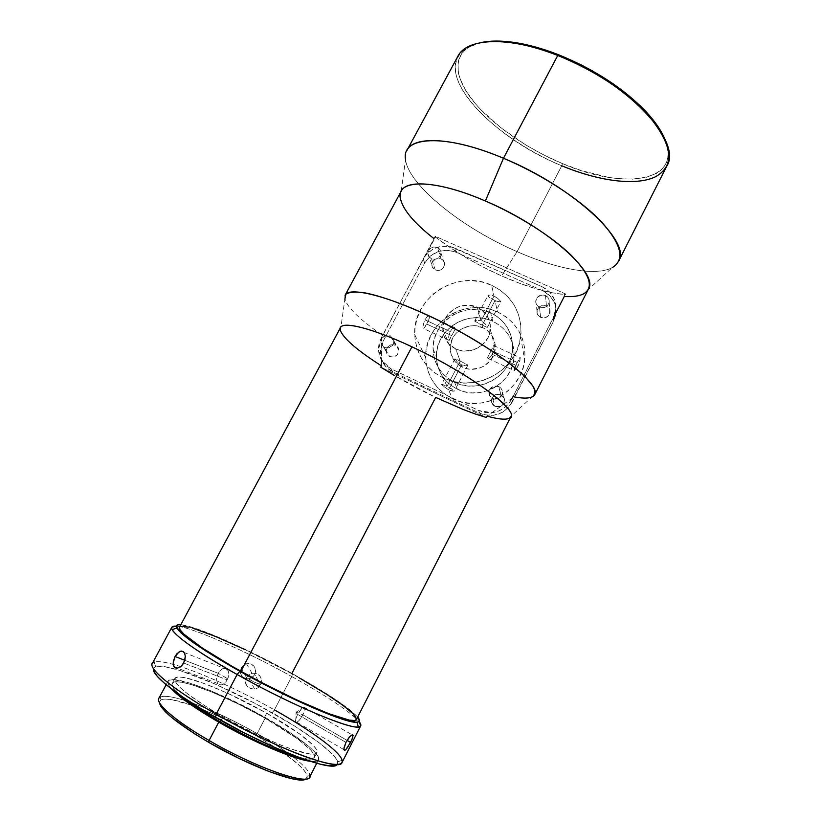 <?xml version="1.0" encoding="UTF-8"?>
<svg xmlns="http://www.w3.org/2000/svg" width="821" height="821" viewBox="0 0 821 821"><rect width="100%" height="100%" fill="white"/><g stroke="black" fill="none" stroke-linecap="round" stroke-linejoin="round"><path stroke-width="0.62" stroke-dasharray="4.11 3.08" d="M295.673 721.762L296.114 712.187L297.674 714.414L301.789 708.472C305.628 705.598 305.997 707.712 302.908 714.824L296.114 712.187L302.908 714.824C305.381 709.59 305.669 706.994 303.78 707.025C301.943 707.866 299.901 710.329 297.674 714.414L345.949 742.369L297.674 714.414C295.201 719.668 294.903 722.275 296.792 722.223C298.649 721.361 300.691 718.898 302.908 714.824L347.078 740.368L302.908 714.824C299.532 720.694 297.12 723.014 295.673 721.762C295.273 720.335 295.95 717.882 297.674 714.414L296.114 712.187L301.789 708.472M353.092 735.339L352.876 736.991M226.422 678.043L218.324 673.364C223.312 663.327 232.6 669.987 227.119 679.86L226.422 678.043L227.119 679.86C229.069 675.765 229.233 672.378 227.622 669.7C224.708 667.021 221.608 668.243 218.324 673.364L184.776 660.3L218.324 673.364C216.364 677.479 216.2 680.876 217.832 683.575C220.736 686.223 223.835 684.981 227.119 679.86L183.668 663.029L227.119 679.86C222.019 690.03 212.844 683.072 218.324 673.364L226.422 678.043M184.715 653.526L185.289 656.266M179.183 651.782L181.41 651.063M254.058 682.046L260.575 684.581C265.778 675.467 251.062 668.191 246.495 677.653L254.058 682.046L246.495 677.653L248.219 675.385L252.026 673.323C258.492 672.902 261.601 675.929 261.355 682.405L260.575 684.581L254.695 674.544L255.577 671.64L255.28 668.653L253.874 666.057L251.575 664.251L248.722 663.512L245.746 663.943L243.108 665.482L241.2 667.894L246.495 677.653L241.2 667.894L240.317 670.788L240.584 673.733L243.037 677.315L247.142 678.844L250.128 678.444L253.853 675.837L255.577 671.64L254.705 667.288L251.575 664.251L248.722 663.512L245.746 663.943L242.051 666.601L240.317 670.788L240.584 673.733L241.969 676.299L244.278 678.095L247.142 678.844L250.128 678.444L252.786 676.935L254.695 674.544L260.575 684.581L254.633 689.004C247.213 688.737 244.494 684.95 246.495 677.653C241.261 686.808 256.06 694.043 260.575 684.581L254.058 682.046M390.498 335.871L393.998 341.084C393.105 346.678 389.883 348.802 384.341 347.457L389.534 356.437C394.932 357.751 398.062 355.688 398.934 350.228L390.498 335.871L385.49 335.635L382.319 337.852L381.129 340.11L380.882 342.603L382.35 345.969L384.341 347.457L388.097 348.001L392.53 345.477L393.977 341.967L393.711 339.494L390.498 335.871L395.517 345.138L390.632 344.912L387.553 347.067L386.147 350.475L386.886 353.995L389.534 356.437L391.935 357.032L394.419 356.673L397.508 354.518L398.903 349.869L398.164 347.57L395.517 345.138C390.047 343.845 386.927 345.959 386.137 351.47L380.862 342.367C381.673 336.713 384.885 334.547 390.498 335.871M545.472 295.519C548.284 296.966 549.516 299.213 549.177 302.272C547.586 306.91 544.354 308.542 539.489 307.177L540.587 317.337C545.318 318.681 548.469 317.091 550.019 312.565C550.347 309.589 549.146 307.393 546.417 305.976L545.472 295.519L540.3 295.314L536.411 298.628L535.764 302.323L536.616 304.683L538.36 306.541L542.045 307.783L545.883 306.849L547.874 305.145L549.044 302.867L549.208 300.363L548.356 298.002L545.472 295.519L546.417 305.976L541.378 305.761L539.151 307.033L537.129 310.153L537.252 313.796L539.489 316.711L544.364 317.86L547.864 316.29L549.434 314.31L549.752 309.507L546.417 305.976C541.614 304.642 538.473 306.274 536.975 310.861C536.698 313.786 537.899 315.941 540.587 317.337L539.489 307.177C536.729 305.751 535.497 303.544 535.785 300.548C537.314 295.837 540.546 294.164 545.472 295.519M498.716 386.568C501.405 387.994 502.637 390.211 502.431 393.218C500.943 398.195 497.659 399.96 492.59 398.503L494.971 406.303C499.907 407.739 503.099 406.015 504.546 401.161C504.751 398.236 503.54 396.081 500.923 394.675L498.716 386.568L493.513 386.291L489.573 389.667L488.854 392.171L489.716 395.896L492.59 398.503L495.155 399.15L499.024 398.236L501.036 396.502L502.236 394.172L502.134 390.334L500.82 388.107L498.716 386.568L500.923 394.675L495.863 394.408L492.025 397.692L491.646 402.618L494.971 406.303L500.04 406.58L503.889 403.285L504.248 398.349L500.923 394.675C495.915 393.259 492.723 395.024 491.348 399.971C491.204 402.824 492.405 404.938 494.971 406.303L492.59 398.503C489.963 397.097 488.721 394.932 488.875 391.997C490.291 386.927 493.565 385.111 498.716 386.568M437.408 247.439C439.717 248.578 440.898 250.415 440.949 252.93C439.84 258.092 436.649 260.041 431.405 258.769L435.304 269.976C440.425 271.217 443.525 269.319 444.602 264.29C444.551 261.827 443.391 260.041 441.154 258.923L437.408 247.439L433.683 246.957L429.301 249.461L427.895 252.878L428.685 256.368L431.405 258.769L435.14 259.262L432.575 261.909L431.887 264.208L432.154 266.558L434.258 269.37L437.696 270.53L440.169 270.15L443.217 268.015L444.582 264.67L443.812 261.263L442.201 259.518L438.763 258.369L435.151 259.272L438.63 257.671L440.703 254.541L440.138 249.83L437.408 247.439L441.154 258.923C435.982 257.691 432.883 259.621 431.856 264.711C431.949 267.123 433.098 268.878 435.304 269.976L431.405 258.769C429.137 257.65 427.967 255.854 427.874 253.391C428.921 248.168 432.103 246.187 437.408 247.439M482.112 345.097L473.943 349.746L464.655 351.07L460.037 350.403L455.676 348.874L448.379 343.517L443.874 335.82L442.899 331.458L442.827 326.974L445.382 318.312L447.897 314.474L454.947 308.47L459.216 306.541L468.411 305.186L477.35 307.3C486.443 311.959 490.784 319.338 490.373 329.426C489.511 345.107 469.879 356.098 455.676 348.874L460.181 361.066L467.785 364.955L466.123 365.92L461.576 364.863L462.428 367.172C475.893 374.058 494.447 363.672 495.258 348.781C495.638 339.206 491.522 332.197 482.912 327.743L482.214 325.167L486.884 327.322L487.5 326.963L484.564 323.217L481.055 320.919L477.35 307.3L481.055 320.919L485.498 324.11L487.294 327.394L482.214 325.167L495.001 300.558L500.625 301.984L498.563 298.957L493.996 296.042L481.055 320.919L493.996 296.042L490.465 294.955L487.941 295.468L489.347 297.479L495.001 300.558L497.516 311.908C465.825 296.176 423.585 323.289 425.73 357.977C426.848 376.346 435.766 389.924 452.504 398.708L448.584 389.883L461.576 364.863L466.123 365.92L467.785 364.955L460.181 361.066L447.024 386.363L453.613 389.883L454.187 391.217L448.584 389.883L441.934 385.1L441.616 384.402L442.211 384.331L447.024 386.363L443.289 377.958C425.391 368.639 415.878 354.179 414.728 334.578C412.511 297.623 457.718 268.6 491.605 285.236L493.996 296.042L491.605 285.236L481.927 281.983L471.726 280.628L461.402 281.193L451.334 283.666L441.893 287.955L433.437 293.877L426.263 301.235L420.66 309.753L416.832 319.102L414.923 328.944L415.026 338.919L417.14 348.648L421.204 357.751L427.064 365.868L434.525 372.703L443.289 377.958L453.028 381.437L463.372 382.976L473.902 382.524L484.216 380.072L493.883 375.72L502.544 369.645L509.831 362.092L515.475 353.348L519.241 343.773L521.007 333.737L520.699 323.659L518.338 313.909L514.049 304.868L507.983 296.894L500.41 290.265L491.605 285.236C512.807 296.063 522.495 313.304 520.668 336.938C517.23 371.082 474.107 393.885 443.289 377.958L447.024 386.363L454.424 390.714L452.966 391.278L448.584 389.883L452.504 398.708C481.311 413.681 521.509 392.448 524.701 360.47C526.384 338.324 517.322 322.14 497.516 311.908L495.001 300.558L499.907 302.241L500.636 301.974L500.451 301.102L497.577 298.156L493.996 296.042L490.465 294.955L488.228 295.16L487.92 295.878L489.347 297.479L495.001 300.558L482.214 325.167L474.754 321.144L476.447 319.974L481.055 320.919L477.432 319.964L474.784 320.744L476.334 322.499L482.214 325.167L482.912 327.743L474.446 325.711L470.033 325.937L461.7 328.8L455.029 334.486L452.648 338.129L450.247 346.349L451.242 354.754L455.522 362.071L462.428 367.172L466.564 368.629L470.936 369.276L479.731 368.034L483.805 366.207L490.537 360.46L494.529 352.722L495.176 344.194L492.405 336.189L486.648 329.919L482.912 327.743C468.873 320.713 449.908 332.279 450.175 347.714C450.36 356.53 454.444 363.015 462.428 367.172L461.576 364.863L448.584 389.883L441.667 384.68L447.024 386.363L460.181 361.066L454.998 358.705L457.143 361.722L461.576 364.863L458.087 362.595L455.039 359.003L460.181 361.066L455.676 348.874C447.25 344.512 442.94 337.688 442.755 328.41C442.498 312.165 462.541 299.932 477.35 307.3L481.291 309.579L487.376 316.167L490.291 324.593L489.593 333.572L487.9 337.841L482.461 344.799M492.867 353.102L490.096 357.381L488.105 358.561L487.489 357.751L493.852 345.436L493.914 349.161L492.867 353.102M453.059 333.172L451.724 335.625L426.735 324.069L429.321 318.179L429.516 316.013L428.87 315.633L427.043 316.834L424.939 319.851L450.216 331.52L452.474 328.544L454.557 327.456L455.111 329.057L453.059 333.172L455.111 329.057L454.988 327.548L452.474 328.544L450.216 331.52L424.939 319.851L424.334 321.103L422.856 327.035L423.246 328.616L424.395 327.907L428.973 319.225L429.27 315.705L427.043 316.834L424.939 319.851L423.113 324.942L423.031 328.338L424.395 327.907L426.735 324.069L451.724 335.625L449.138 340.489L448.635 336.764L450.216 331.52L448.635 336.764L448.913 340.52L453.059 333.172M492.384 348.114L491.245 350.454L517.251 362.451L520.093 357.617L519.939 361.158L517.989 366.258L492.292 354.374L494.078 347.006L493.688 345.467L492.384 348.114M490.671 312.822C506.259 320.857 513.515 333.572 512.448 350.967C510.323 376.818 477.894 394.347 454.567 382.309L457.42 389.205C480.234 401.007 511.924 383.889 513.987 358.582C515.034 341.557 507.932 329.108 492.682 321.216L490.671 312.822L492.682 321.216L485.591 318.784L478.12 317.748L470.536 318.138L463.147 319.923L456.23 323.053L450.021 327.405L444.766 332.813L440.672 339.073L437.88 345.959L436.515 353.204L436.618 360.542L438.198 367.685L441.205 374.376L445.526 380.339L450.996 385.347L457.42 389.205L464.553 391.761L472.106 392.9L479.792 392.571L487.305 390.796L494.355 387.625L500.666 383.202L505.982 377.681L510.098 371.297L512.848 364.298L514.141 356.95L513.925 349.551L512.222 342.398L509.092 335.738L504.669 329.857L499.127 324.952L492.682 321.216C468.114 308.953 435.171 329.683 436.382 356.642C437.049 371.359 444.069 382.217 457.42 389.205L454.567 382.309C440.908 375.176 433.745 364.093 433.067 349.058C431.856 321.524 465.538 300.322 490.671 312.822L497.249 316.629L502.914 321.627L507.44 327.63L510.641 334.424L512.386 341.741L512.602 349.294L511.278 356.796L508.456 363.96L504.248 370.487L498.809 376.131L492.354 380.657L485.139 383.9L477.453 385.726L469.581 386.065L461.864 384.905L454.567 382.309L447.999 378.368L442.406 373.257L437.993 367.161L434.925 360.337L433.314 353.04L433.211 345.538L434.617 338.139L437.47 331.109L441.667 324.706L447.035 319.184L453.377 314.73L460.468 311.528L468.021 309.691L475.77 309.291L483.415 310.338L490.671 312.822M155.59 666.631L154.297 662.085C157.735 661.069 164.036 661.839 173.21 664.374C197.594 671.085 238.87 689.814 274.419 709.878L272.192 712.731C224.738 685.751 167.166 662.301 155.59 666.631L153.455 668.663M342.029 762.493C345.518 755.689 314.238 732.188 274.419 709.878L291.773 676.535L292.502 673.733L259.805 656.513L227.992 641.396L200.991 630.302L190.503 626.823L180.805 624.73C195.983 625.859 248.291 649.175 292.502 673.733L291.773 676.535C246.156 651.156 192.073 627.141 176.33 626.146C192.073 627.141 246.156 651.156 291.773 676.535L274.419 709.878C238.87 689.814 197.594 671.085 173.21 664.374C161.306 661.09 154.348 660.782 152.347 663.45M457.625 56.772C442.437 85.517 499.579 140.771 561.749 165.77L562.477 163.615L543.81 154.995L525.768 144.968L500.984 127.891L480.429 109.316L474.795 103.005L465.712 90.484L459.893 78.457L458.323 72.761L458.046 62.304L459.401 57.665L461.771 53.488L465.158 49.824L469.571 46.746L481.465 42.466C453.828 48.46 451.499 71.519 469.838 96.662C488.341 121.939 524.763 147.862 562.477 163.615L561.749 165.77C517.446 147.287 475.123 114.858 460.396 86.113C445.495 57.47 464.234 36.206 511.421 42.713M257.127 733.584L255.742 735.37C234.796 723.496 214.702 713.911 195.47 706.645C177.613 700.046 166.119 697.778 160.998 699.841L159.377 702.509L160.793 699.954L164.939 699.04L171.548 699.625L190.821 704.962L215.595 714.937L255.742 735.37L257.127 733.584C232.538 719.689 209.653 709.046 188.461 701.668C209.653 709.046 232.538 719.689 257.127 733.584L265.44 717.636L257.127 733.584C269.842 740.85 280.823 747.88 290.08 754.673C280.823 747.88 269.842 740.85 257.127 733.584M160.998 699.841L160.218 697.08C164.559 695.264 173.97 696.793 188.461 701.668C171.568 696.003 161.716 694.864 158.905 698.24M400.268 198.046L405.523 159.51C408.448 185.423 462.367 228.043 517.086 251.637L561.749 165.77L517.086 251.637C454.906 225.087 394.839 173.529 406.867 150.571M266.692 713.192L264.311 717.749C224.307 694.853 175.807 676.104 172.246 683.288C170.973 685.525 174.093 689.866 181.615 696.29L173.559 688.131L171.969 684.56L173.169 682.436L177.018 681.779L183.257 682.559L191.591 684.693L213.101 692.534L238.429 704.069L264.311 717.749L266.692 713.192C296.904 730.167 319.872 747.746 316.875 752.683C315.377 760.01 266.22 741.794 222.953 716.815C189.589 697.162 173.549 684.365 174.852 678.423C178.29 671.455 226.688 690.348 266.692 713.192L299.521 733.871L313.047 745.129L316.352 749.327L317.029 752.303L314.977 753.904L310.143 754.006L292.697 749.532L280.659 745.047L252.437 732.414L222.953 716.815L221.003 720.52L222.953 716.815L209.437 708.78L187.855 694.073L180.661 688.029L176.207 683.175L174.586 679.675L175.756 677.612L179.563 677.017L185.772 677.848L204.111 683.452L227.899 693.376L266.692 713.192M171.774 689.178C168.346 685.432 167.104 682.774 168.038 681.194C171.866 673.6 223.189 693.468 265.44 717.636C297.387 735.626 321.719 754.417 318.486 759.846C317.624 761.406 314.751 761.857 309.856 761.211L316.506 761.18L318.661 759.384L317.912 756.131L314.412 751.605L308.368 746.002L289.926 732.537L251.934 710.257L211.418 691.036L188.676 682.723L173.19 679.603L169.064 680.27L167.741 682.487L169.362 686.243L171.774 689.178M340.479 327.661C339.494 334.937 353.163 347.683 381.478 365.899L381.416 360.173L385.49 365.14L390.878 368.742L478.705 410.5L485.211 412.532L492.087 412.696L512.099 398.154L513.043 396.666L565.402 293.887L553.385 317.378L555.817 308.634L554.555 299.757L549.813 292.102L542.332 286.847L450.411 246.577L441.318 246.259L432.636 249.286L425.678 255.187L423.184 258.964L435.253 236.263L565.402 293.887L565.433 294.657C547.494 293.056 526.22 286.816 501.6 275.928L517.086 251.637L501.6 275.928C477.032 264.896 455.008 251.955 435.53 237.125L434.001 238.624M340.428 330.647L344.841 299.296C347.919 308.173 360.573 320.262 382.791 335.553L381.734 336.938L381.478 365.899L380.79 367.203C397.846 377.978 416.144 388.046 435.674 397.405C455.203 406.703 472.116 413.394 486.412 417.499L380.79 367.203L486.412 417.499L487.099 416.155C500.636 419.911 508.538 420.136 510.806 416.832M356.365 719.596C359.146 715.029 329.354 694.402 291.783 673.702C242.205 646.076 182.898 620.809 179.512 627.141M401.171 191.231C397.538 202.797 408.56 218.653 434.227 238.798L423.184 258.964C430.922 247.265 441.421 243.611 454.68 247.983L455.881 252.16L542.702 290.716L550.111 295.94L554.811 303.513L556.063 312.319L553.652 320.99L509.615 406.19L502.462 412.306L493.503 415.334L484.113 414.81L479.7 413.22L392.715 371.81L385.634 366.474L381.313 358.839L380.4 350.064L382.997 341.495L424.683 263.018L430.307 256.049L438.198 251.544L447.178 250.179L455.881 252.16L542.702 290.716L542.332 286.847L454.68 247.983L455.881 252.16C442.745 247.819 432.349 251.431 424.683 263.018L423.318 259.313L435.53 237.125L435.253 236.263L382.791 335.553C355.852 316.937 343.281 303.524 345.046 295.334M508.589 418.556L531.854 397.066C528.026 398.544 521.756 398.411 513.043 396.666L553.416 317.696L553.652 320.99L512.14 402.249L511.462 399.417L508.055 404.404L503.489 408.448L498.049 411.27L492.087 412.696L487.099 416.155L512.099 398.154L511.462 399.417L512.099 398.154M553.416 317.696L553.652 320.99L555.745 314.843C557.038 303.914 552.687 295.868 542.702 290.716L542.332 286.847C552.42 292.04 556.812 300.147 555.499 311.18L553.416 317.696L564.273 296.453C577.153 297.325 585.209 294.872 588.421 289.115M299.398 677.972L291.783 673.702L435.674 397.405L393.639 375.053M618.582 261.252C610.147 278.678 563.996 272.48 517.086 251.637C556.782 269.165 596.097 276.677 612.261 267.584L583.546 293.867M562.477 163.615L581.217 170.552L608.299 177.326L616.766 178.516L632.437 179.173L645.922 177.449L656.667 173.272L660.823 170.265L664.107 166.663L666.436 162.486L667.771 157.745L668.068 152.49L667.299 146.754L664.743 138.852C683.288 182.508 623.406 190.226 562.477 163.615M304.878 779.468L307.146 777.466L306.572 774.039L303.277 769.369L297.489 763.674L279.622 750.148L255.742 735.37L281.993 751.769C297.818 762.791 306.233 770.96 307.259 776.297L305.966 778.955M309.712 776.953C310.964 773.115 305.371 766.404 292.933 756.818C303.626 765.049 309.301 771.227 309.969 775.373L307.259 776.297M298.403 757.208L307.567 759.025L312.432 758.861L314.525 757.198L313.868 754.15L310.605 749.891L297.12 738.52L264.311 717.749C294.534 734.764 317.44 752.488 314.361 757.578C313.109 759.784 307.793 759.651 298.403 757.208M335.42 765.521L337.729 763.253L336.507 759.23L331.951 753.688L319.595 743.097L294.903 726.216L255.947 703.864L214.948 683.975L179.583 670.357L164.251 666.58L157.468 666.242L153.876 667.771L153.794 671.209M291.773 676.535C326.984 696.167 349.407 711.16 359.054 721.526C349.407 711.16 326.984 696.167 291.773 676.535M292.502 673.733L334.773 699.051L349.448 709.529L357.658 717.051C348.289 707.138 326.563 692.698 292.502 673.733M291.783 673.702L244.289 649.288M192.925 628.25L188.789 627.152M180.712 626.392L179.594 627.028M561.749 165.77C608.546 185.608 656.112 187.937 666.775 166.109M337.144 764.495L337.647 761.816C335.748 753.247 307.331 732.486 272.192 712.731L274.419 709.878M435.53 237.125L450.339 247.747L466.646 257.958L483.908 267.451L501.6 275.928L519.159 283.132L536.031 288.797L551.65 292.697L565.433 294.657L565.402 293.887L435.253 236.263L435.53 237.125M423.318 259.313L381.088 338.149L382.997 341.495L424.683 263.018L423.318 259.313M381.734 336.938L381.416 360.173L379.169 354.959L378.358 349.305L379.004 343.589L381.734 336.938M392.715 371.81L390.878 368.742L478.705 410.5L479.7 413.22L392.715 371.81L390.878 368.742L381.416 360.173L378.419 350.68L381.088 338.149L382.997 341.495L380.359 353.913C381.242 362.04 385.357 368.003 392.715 371.81M478.705 410.5L479.7 413.22C493.421 418.146 504.238 414.492 512.14 402.249L511.462 399.417C507.275 407 500.81 411.434 492.087 412.696L478.705 410.5M516.604 363.734L520.288 357.597L519.129 363.682L516.666 368.496L514.09 370.733L516.604 363.734M497.516 311.908L505.736 316.649L512.827 322.889L518.492 330.391L522.505 338.878L524.711 348.022L525.009 357.474L523.377 366.864L519.857 375.823L514.603 384.002L507.809 391.063L499.732 396.728L490.712 400.781L481.096 403.049L471.264 403.45L461.607 401.982L452.504 398.708L444.305 393.752L437.326 387.338L431.825 379.713L428.018 371.164L426.017 362.04L425.904 352.691L427.669 343.455L431.23 334.691L436.464 326.717L443.145 319.841L451.057 314.299L459.873 310.307L469.284 308.019L478.93 307.516L488.464 308.829L497.516 311.908M492.292 354.374L517.989 366.258L514.398 370.743L514.09 369.317L517.251 362.451L491.245 350.454L487.695 357.073L488.105 358.561L490.096 357.381L492.292 354.374M178.957 667.812L177.11 668.304M343.948 749.747L343.948 748.013M347.273 747.982L345.754 749.737M303.78 707.025L352.106 734.836M227.622 669.7L184.171 652.521M252.026 673.323L246.485 663.727M393.998 341.084L398.934 350.228M549.177 302.272L550.019 312.565M502.431 393.218L504.546 401.161M440.949 252.93L444.602 264.29M490.373 329.426L495.258 348.781M454.413 327.466L428.747 315.654M487.5 327.281L500.625 301.984M493.637 345.528L520.021 357.669M467.775 365.304L454.434 391.022M512.448 350.967L513.987 358.582M414.728 334.578L425.73 357.977M174.852 678.423L172.246 683.288M168.038 681.194L166.15 684.714M318.486 759.846L316.732 763.263M316.875 752.683L314.361 757.578M342.131 760.287L337.647 761.816M555.745 314.843L555.499 311.18M378.419 350.68L380.359 353.913M520.668 336.938L524.701 360.47M433.067 349.058L436.382 356.642M454.998 358.705L441.626 384.392M488.208 358.541L514.48 370.723M474.795 320.713L487.961 295.447M449.179 340.448L423.636 328.605M442.755 328.41L450.175 347.714M427.874 253.391L431.856 264.711M488.875 391.997L491.348 399.971M535.785 300.548L536.975 310.861M380.862 342.367L386.137 351.47M254.633 689.004L248.989 678.741M217.832 683.575L177.664 668.232M296.792 722.223L343.927 749.645"/><path stroke-width="1.23" d="M352.876 736.991L350.608 742.41L347.078 740.368L350.608 742.41L345.754 749.737L344.594 750.373L343.866 749.019L345.949 742.369L349.613 736.909L352.106 734.836L353.092 735.339L351.983 739.464L347.273 747.982M185.289 656.266L184.941 659.694L182.734 664.517L180.466 666.898L176.813 668.315L174.801 667.637L173.221 664.507L173.323 661.449L175.058 656.502L176.967 653.701L180.312 651.258L183.35 651.669L184.715 653.526L185.289 656.348L184.417 661.387L181.657 665.831L178.957 667.812M177.11 668.304L174.801 667.637L173.529 665.79L173.159 663.029L175.058 656.502L184.776 660.3L175.058 656.502L179.183 651.782M153.455 668.663C151.208 674.698 176.361 695.1 215.533 717.421L216.2 714.188C169.177 687.454 143.418 664.558 154.297 662.085M237.125 674.513L239.865 671.28C202.972 650.304 181.964 635.895 176.833 628.034C175.509 625.499 176.833 624.391 180.805 624.73L177.798 624.853L176.32 626.608L180.897 632.765L193.694 642.853L206.461 651.412L239.865 671.28L237.125 674.513C195.008 651.012 168.305 631.041 171.887 627.152L176.33 626.146C172.256 625.848 170.871 626.998 172.164 629.615C177.295 637.794 198.949 652.767 237.125 674.513L216.2 714.188L237.125 674.513C289.136 703.854 348.617 729.099 358.325 726.934C361.445 726.585 361.681 724.779 359.054 721.526L360.686 725.856C360.132 733.605 295.642 707.548 237.125 674.513M513.156 42.282L511.421 42.713C525.768 44.755 541.213 49.003 557.757 55.469L558.701 54.802C542.445 48.46 527.267 44.283 513.156 42.282C500.738 40.588 490.178 40.65 481.465 42.466L496.828 41.05L515.414 42.62L536.359 47.249L558.701 54.802L557.757 55.469C508.086 35.631 466.123 38.002 457.625 56.772L406.867 150.571C413.343 135.455 453.664 137.117 503.468 158.258L557.757 55.469L503.468 158.258C444.017 132.951 401.017 136.419 405.523 159.51M166.15 684.714L158.905 698.24C155.077 703.289 175.817 721.331 209.098 740.47L208.708 742.348L194.741 733.882L172.584 718.201L165.288 711.663L160.854 706.327L159.377 702.509C160.895 710.391 177.346 723.67 208.708 742.348L209.098 740.47C172.646 719.524 151.998 700.344 160.218 697.08M171.887 627.152L152.347 663.45C148.006 668.725 174.062 690.215 216.2 714.188C274.696 747.972 340.448 772.304 341.977 762.586L342.029 762.493M181.41 651.063L183.35 651.669L184.715 653.526M220.213 722.008L221.003 720.52L220.213 722.008L249.717 737.627L264.341 744.462L277.991 750.22L298.403 757.208C280.649 752.59 247.85 737.915 220.213 722.008C203.392 712.31 190.534 703.741 181.615 696.29L194.854 706.214L220.213 722.008M218.745 722.152C195.552 708.697 179.902 697.706 171.774 689.178L181.564 697.891L191.827 705.383L218.745 722.152L209.098 740.47L218.745 722.152C253.145 741.999 294.144 759.374 309.856 761.211L292.892 756.808L265.635 746.002L250.097 738.746L218.745 722.152M434.001 238.624C413.897 222.922 402.649 209.396 400.268 198.046C396.153 179.214 433.673 178.455 485.385 201.001L503.468 158.258L485.385 201.001C441.595 181.964 406.313 178.999 401.171 191.231L345.046 295.334C348.73 285.185 396.307 298.115 449.251 325.855C502.236 353.492 540.516 385.449 534.81 394.542C532.562 398.401 525.307 399.109 513.043 396.666L512.099 398.154M510.806 416.832L510.857 416.729C517.62 409.176 466.636 372.118 411.926 346.821C372.703 328.338 342.809 320.908 340.479 327.661L179.512 627.141C176.228 630.713 201.443 649.36 240.871 671.321L411.926 346.821C472.763 374.92 525.296 415.467 508.589 418.556C504.648 419.849 497.485 419.049 487.099 416.155L486.412 417.499L475.39 414.02L463.013 409.412L435.674 397.405L291.783 673.702M393.639 375.053L380.79 367.203L381.478 365.899C357.546 350.567 343.855 338.816 340.428 330.647C336.148 319.667 367.254 325.742 411.926 346.821L240.871 671.321C295.529 702.109 355.832 726.677 356.365 719.596L510.857 416.729M534.81 394.542L588.421 289.115C599.412 274.04 546.786 226.801 485.385 201.001C518.431 215.235 552.215 236.746 571.272 255.352C590.083 274.768 594.178 287.596 583.546 293.867C579.062 296.165 572.637 297.028 564.273 296.453L553.416 317.696M531.854 397.066C535.097 395.014 535.549 391.484 533.198 386.486L525.594 377.167C511.042 362.82 482.173 343.27 449.251 325.855C416.165 308.768 383.828 296.319 364.031 292.697C355.195 291.578 349.141 292.081 345.857 294.195L344.841 299.296M612.261 267.584C625.304 259.662 621.528 244.227 600.921 221.26C579.903 199.267 541.429 174.185 503.468 158.258C573.643 186.921 632.098 242.431 618.582 261.252L666.775 166.109C682.867 142.033 627.849 82.069 557.757 55.469C594.394 70.483 624.063 89.817 646.774 113.472C672.892 144.465 675.734 165.596 655.302 176.864C635.567 186.234 598.56 181.061 561.749 165.77M664.743 138.852L658.411 127.193L647.102 112.846L639.949 105.509L622.985 90.987L613.369 83.968L592.413 70.873L581.34 64.962L558.701 54.802C594.681 69.539 623.837 88.545 646.158 111.82C654.994 121.375 661.192 130.395 664.743 138.852M305.966 778.955C299.829 784.886 250.703 766.927 208.708 742.348L239.332 758.583L268.785 771.432L291.814 778.708L299.737 779.909L304.878 779.468M309.969 775.373C313.581 787.544 258.471 769.4 209.098 740.47C254.982 767.337 307.649 785.789 309.661 777.056L309.712 776.953M292.933 756.818L290.08 754.673L292.933 756.818M153.794 671.209L157.406 676.504L164.744 683.534L182.303 696.762L206.42 712.105L244.566 733.091L273.65 746.997L299.644 757.67L319.954 764.115L329.467 765.839L335.42 765.521M343.948 748.013L345.949 742.369L348.658 738.058L351.326 735.288L352.558 734.744L353.092 735.339M357.658 717.051L359.465 720.622L357.525 722.141L355.206 722.193L342.86 719.35L330.432 714.968L288.192 696.403L239.865 671.28C290.08 699.533 347.488 724.071 356.971 722.203C360.039 721.916 360.265 720.202 357.658 717.051M179.594 627.028L179.943 629.666L183.832 634.099L202.048 647.851L232.066 666.334L259.333 681.348L296.545 699.861L328.308 713.521L349.182 720.109L354.6 720.52L356.396 719.524M356.519 719.063L353.081 713.736L342.809 705.249L326.902 694.443L299.398 677.972M244.289 649.288L215.318 636.367L192.925 628.25M188.789 627.152L180.712 626.392M274.419 709.878C310.595 730.177 339.986 751.502 342.131 760.287C343.332 766.722 331.427 765.644 306.428 757.054C281.829 748.239 246.628 731.583 216.2 714.188L215.533 717.421C270.745 749.347 333.511 772.797 337.144 764.495M345.754 749.737L344.594 750.373L343.948 749.747M172.164 629.615L176.833 628.034M316.732 763.263L309.661 777.056M360.686 725.856L341.977 762.586M646.774 113.472L646.158 111.82M358.325 726.934L356.971 722.203M177.664 668.232L174.073 666.868M343.927 749.645L344.994 750.271"/></g></svg>
